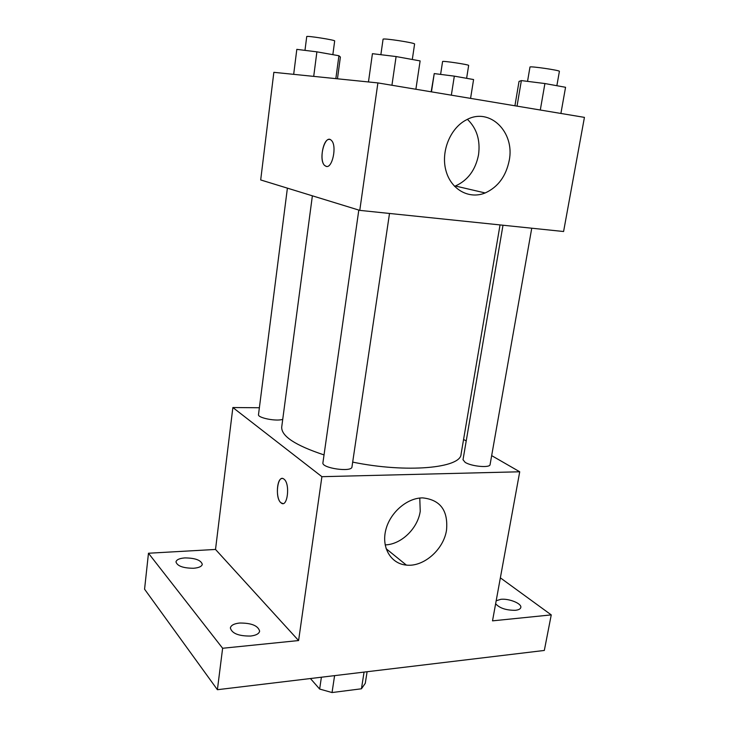<?xml version="1.0" encoding="UTF-8"?>
<svg xmlns="http://www.w3.org/2000/svg" width="729" height="729" viewBox="0 0 729 729"><rect width="100%" height="100%" fill="white"/><g stroke="black" fill="none" stroke-linecap="round" stroke-linejoin="round"><path stroke-width="1.09" d="M364.063 672.092L361.447 688.787L332.041 692.55L319.648 689.042L310.426 678.535M361.447 688.787L365.275 683.31L367.106 671.728M334.593 675.637L332.041 692.55M321.398 677.214L319.648 689.042M500.358 577.842L551.252 614.893L544.326 650.45L217.397 689.707L144.57 589.196L148.47 553.238L215.52 549.447L232.87 407.538L259.378 407.748M496.176 600.778L500.841 599.311C509.024 598.354 521.955 603.594 520.807 607.485C520.442 608.997 518.629 609.936 515.394 610.301C506.19 610.364 499.602 608.177 495.629 603.758M551.252 614.893L492.512 620.853L519.722 471.781L321.899 476.684L298.598 640.554L222.627 648.263L217.397 689.707M446.522 530.147C443.66 549.575 423.667 567.162 406.363 565.093C391.136 563.818 381.404 547.989 385.677 530.393C389.76 512.788 406.992 497.798 422.711 497.889C440.343 499.802 448.28 510.555 446.522 530.147M222.627 648.263L148.47 553.238M239.604 623.031C251.45 622.967 258.13 625.682 259.633 631.177C259.05 633.774 256.025 635.396 250.557 636.053C238.593 636.135 231.858 633.428 230.364 627.942C230.984 625.282 234.064 623.65 239.604 623.031M184.847 557.913C195.181 558.004 200.994 560.145 202.298 564.319C201.769 566.488 198.862 567.809 193.559 568.265C183.134 568.183 177.275 566.059 175.971 561.886C176.536 559.662 179.489 558.341 184.847 557.913M298.598 640.554L215.52 549.447M312.377 195.819L281.713 427.03C281.23 436.124 295.336 445.41 324.031 454.914M352.69 462.113C406.636 473.239 460.938 468.146 461.074 454.158L500.039 224.915M321.899 476.684L232.87 407.538M463.58 439.45L466.214 440.963M491.665 455.625L519.722 471.781M358.805 210.08L322.92 462.769C321.361 468.173 351.952 472.538 351.97 466.924L389.505 213.46M287.399 188.146L258.503 414.582C257.383 417.881 276.683 421.663 282.734 419.321M531.751 228.204L490.088 464.573C490.152 468.146 471.435 466.487 465.129 462.332L463.015 459.744L503.001 225.225M282.825 503.539L280.902 502.746C274.551 497.789 277.621 473.659 283.936 479.108C290.488 483.518 287.508 508.478 281.13 502.946L280.893 502.746C275.507 498.627 276.637 478.042 282.241 478.488M419.776 498.053L420.232 511.321C417.726 528.571 401.16 544.554 385.149 544.9M377.895 82.915L584.43 117.378L563.59 231.512L359.771 210.371L260.69 179.945L273.849 72.326L377.895 82.915L359.771 210.371M509.216 160.489C505.99 176.29 497.98 187.107 485.186 192.957C469.111 199.591 450.959 189.649 445.929 170.586C440.68 151.623 450.24 127.93 466.542 119.784C489.788 106.881 515.093 132.204 509.216 160.489M326.455 166.449L324.615 165.465C317.999 159.542 325.061 133.225 331.431 140.451C337.199 145.59 332.406 168.773 326.136 166.385L324.624 165.465C319.001 160.571 323.257 137.963 329.599 139.439M467.435 119.346C476.793 128.386 480.493 140.223 478.525 154.84C475.508 170.03 467.79 180.418 455.361 186.004L454.522 186.323M560.902 113.451L565.558 87.289L544.909 83.543L521.363 80.591L519.03 81.429L514.92 105.778M521.363 80.591L517.034 106.133M544.909 83.543L540.298 110.015M527.541 81.366L529.974 67.068C529.354 65.847 560.364 70.358 559.398 71.342L556.865 85.712M420.123 60.917L415.885 89.257L420.123 60.917L396.102 56.552L372.428 53.682L368.464 81.958M396.102 56.552L391.938 85.257M380.866 54.711L383.071 39.229C382.397 37.817 415.648 42.902 414.591 44.05L412.304 59.496M470.57 98.379L473.586 79.543L454.322 76.144L434.238 73.583L431.167 91.808M434.238 73.583L431.45 91.854M454.322 76.144L451.342 95.171M440.608 74.394L442.585 61.537C442.029 60.553 469.485 64.671 468.656 65.446L466.615 78.313M337.463 78.796L340.388 57.044L338.921 55.741L316.896 51.841L296.821 49.362L293.678 74.34M338.921 55.741L335.85 78.632M316.896 51.841L313.707 76.381M304.977 50.365L306.736 36.568C306.134 35.457 335.568 40.068 334.675 40.942L332.852 54.666M386.106 548.682L406.363 565.093M455.361 186.004L485.186 192.957"/></g></svg>
